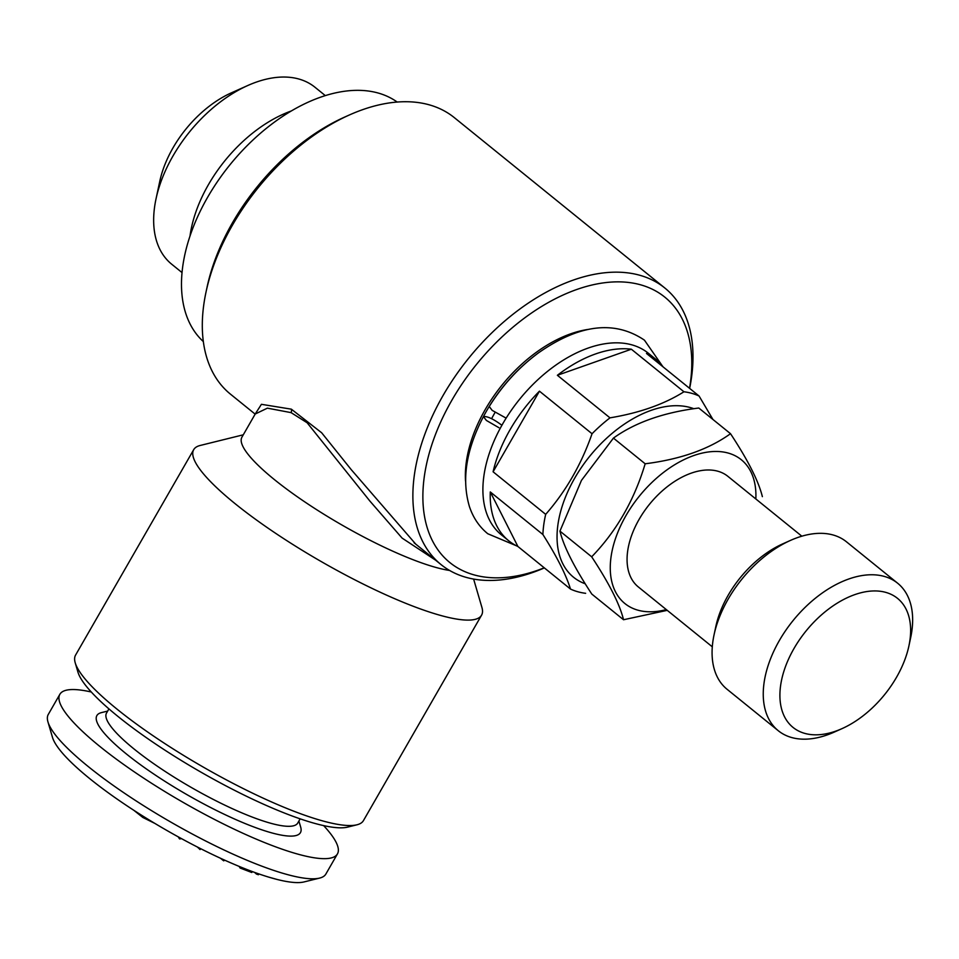 <?xml version="1.0" encoding="UTF-8"?>
<svg xmlns="http://www.w3.org/2000/svg" width="959" height="959" viewBox="0 0 959 959"><rect width="100%" height="100%" fill="white"/><g stroke="black" fill="none" stroke-linecap="round" stroke-linejoin="round"><path stroke-width="1.44" d="M544.244 567.812A170.774 104.004 -51 0 1 423.938 479.452A170.774 104.004 -51 0 1 578.025 289.055A170.774 104.004 -51 0 1 689.533 388.299M544.352 567.908A177.894 108.331 -51 0 1 441.032 564.575A177.894 108.331 -51 0 1 468.735 358.151A177.894 108.331 -51 0 1 664.851 288.024A177.894 108.331 -51 0 1 689.641 388.383M243.274 434.811L200.203 445.467A166.027 33.445 29.9 0 0 193.706 449.651L75.581 655.081A166.027 33.445 29.9 0 0 75.222 662.813A166.027 33.445 29.9 0 0 116.962 709.097A166.027 33.445 29.9 0 0 356.928 824.8A166.027 33.445 29.9 0 0 363.437 820.616L481.562 615.187A166.027 33.445 29.9 0 0 481.921 607.455L473.614 579.068M193.706 449.651A166.027 33.445 29.9 0 0 235.087 503.667A166.027 33.445 29.9 0 0 385.218 594.52A166.027 33.445 29.9 0 0 481.562 615.187M156.017 198.897L159.757 181.395A88.947 54.172 -51 0 1 173.004 147.866A88.947 54.172 -51 0 1 231.455 92.807L247.794 85.507A113.845 69.336 129 0 0 172.98 155.981A113.845 69.336 129 0 0 156.017 198.897A113.845 69.336 129 0 0 171.673 264.193L182.042 272.584M325.293 95.6L314.912 87.197A113.845 69.336 129 0 0 247.794 85.507M203.344 341.572A154.171 93.886 -51 0 1 207.659 197.218A154.171 93.886 -51 0 1 397.194 102.05M107.672 711.075L101.474 712.609A117.406 23.651 29.9 0 0 186.873 794.603A117.406 23.651 29.9 0 0 300.694 827.161L298.896 821.036M91.285 692.002A160.105 32.246 29.9 0 0 59.866 694.292A160.105 32.246 29.9 0 0 182.582 802.06A160.105 32.246 29.9 0 0 337.448 853.906A160.105 32.246 29.9 0 0 323.627 825.603M252.301 871.563L251.761 872.498L240.11 868.015L239.103 866.397M896.533 677.258A83.013 50.551 -51 0 1 841.978 728.648A83.013 50.551 -51 0 1 780.302 688.059A83.013 50.551 -51 0 1 856.339 594.101A83.013 50.551 -51 0 1 908.904 645.958A83.013 50.551 -51 0 1 896.533 677.258M75.222 662.813L77.931 672.067A158.918 32.007 29.9 0 0 117.885 716.373A158.918 32.007 29.9 0 0 347.566 827.126L356.928 824.8M268.352 877.017L277.271 879.499M591.679 556.807C616.361 531.346 634.199 500.334 645.167 463.784L613.436 438.095L581.466 480.375L559.948 531.118C563.676 546.486 574.297 567.464 591.799 594.065L623.53 619.742C619.802 604.374 609.181 583.396 591.679 556.807L559.948 531.118M585.23 583.779A104.363 63.558 -51 0 1 577.57 473.362A104.363 63.558 -51 0 1 693.86 408.726M197.314 846.977L200.119 849.554L200.635 848.667M178.278 836.871L179.417 838.765L181.659 838.729M108.93 708.893L106.521 713.076A110.285 22.213 29.9 0 0 191.057 787.315A110.285 22.213 29.9 0 0 297.746 823.038L300.155 818.842M585.637 593.309A116.818 71.146 -51 0 1 570.497 589.066L517.896 546.486A116.818 71.146 -51 0 1 508.702 540.768A116.818 71.146 -51 0 1 490.289 491.943L542.89 534.511A116.818 71.146 -51 0 1 545.683 514.36L493.094 471.792A116.818 71.146 -51 0 1 539.449 391.176L592.051 433.744A116.818 71.146 -51 0 1 609.984 417.848L557.383 375.281A116.818 71.146 -51 0 1 631.346 349.208L683.947 391.775A116.818 71.146 -51 0 1 699.075 396.019L646.486 353.451A116.818 71.146 -51 0 1 655.68 359.169A116.818 71.146 -51 0 1 663.184 366.973M508.702 540.768L501.389 534.858A116.818 71.146 -51 0 1 519.574 399.304A116.818 71.146 -51 0 1 648.368 353.248L655.68 359.169M133.84 810.307L142.819 817.452L143.418 816.409M142.819 817.452L154.795 823.373M220.414 858.221L223.675 860.822L224.742 860.199M539.449 391.176L493.094 471.792M59.866 694.292L48.286 714.431A160.105 32.246 29.9 0 0 47.95 721.887A160.105 32.246 29.9 0 0 171.002 822.199A160.105 32.246 29.9 0 0 319.599 878.096A160.105 32.246 29.9 0 0 325.868 874.045L337.448 853.906M254.591 872.402L256.461 874.069L256.94 873.241M712.297 646.81L638.322 586.944A71.158 43.335 -51 0 1 649.411 504.374A71.158 43.335 -51 0 1 727.857 476.323L801.832 536.189M645.167 463.784C680.387 459.337 708.833 449.303 730.518 433.696L698.775 408.019C663.568 412.466 635.122 422.487 613.436 438.095M47.95 721.887L52.469 737.315A148.237 29.861 29.9 0 0 166.41 830.194A148.237 29.861 29.9 0 0 303.991 881.944L319.599 878.096M179.417 838.765L179.968 837.806M179.812 838.981L180.364 838.022M190.002 236.094A113.845 69.336 -51 0 1 291.26 110.98M490.289 491.943L517.896 546.486M542.89 534.511C556.771 556.412 565.978 574.597 570.497 589.066M712.933 419.467L699.075 396.019M666.313 609.588A92.508 56.329 -51 0 1 611.327 555.069A92.508 56.329 -51 0 1 691.055 456.556A92.508 56.329 -51 0 1 755.836 498.968M240.11 868.015L240.673 867.032M841.978 728.648L834.198 732.125A94.869 57.78 -51 0 1 778.264 730.71L727.09 689.293A94.869 57.78 -51 0 1 714.047 634.882L715.822 626.551A83.013 50.551 -51 0 1 782.748 543.861L790.528 540.385A94.869 57.78 -51 0 1 846.461 541.799L897.636 583.216A94.869 57.78 -51 0 1 910.678 637.627L908.904 645.958M199.724 849.338L200.227 848.463M714.047 634.882A94.869 57.78 -51 0 1 790.528 540.385M435.626 560.2L402.097 538.095L369.922 501.101L307.132 422.763L291.092 412.634L267.393 408.15L255.25 413.988M255.31 413.868L261.423 404.314L291.344 409.169L321.661 432.773L351.27 469.682L415.738 544.113M592.051 433.744C581.322 464.456 565.87 491.32 545.683 514.36M223.675 860.822L224.178 859.935M255.418 413.665L241.92 437.184A130.448 26.277 29.9 0 0 274.43 479.62A130.448 26.277 29.9 0 0 449.591 570.461M255.166 414.144L230.46 394.149A177.894 108.331 -51 0 1 206.005 292.135L207.072 287.137A170.774 104.004 -51 0 1 344.737 117.046L349.4 114.96A177.894 108.331 -51 0 1 454.278 117.597L664.851 288.024M491.619 418.675A103.764 63.198 -51 0 1 495.048 412.466M483.504 416.506A116.818 71.146 -51 0 1 525.832 363.041M256.461 874.069L258.415 874.74L258.882 873.925M730.518 433.696C747.948 460.164 758.569 481.142 762.369 496.642M206.005 292.135A177.894 108.331 -51 0 1 349.4 114.96M778.264 730.71A94.869 57.78 -51 0 1 793.045 620.617A94.869 57.78 -51 0 1 897.636 583.216M588.323 329.393A116.818 71.146 129 0 0 485.182 409.625A116.818 71.146 129 0 0 465.547 481.106M667.236 610.344L623.53 619.742M631.346 349.208L557.383 375.281M683.947 391.775C664.179 404.242 639.521 412.933 609.984 417.848M506.136 418.136L492.183 410.38L489.234 406.508C502.468 385.266 518.807 367.441 538.251 353.032C579.2 324.25 614.599 319.958 644.436 340.157L662.225 365.739M501.905 425.281C493.441 418.975 487.28 416.086 483.432 416.602L486.393 420.45L498.908 427.69M291.344 409.169A4.747 3.68 -64.9 0 1 291.092 412.634M414.06 542.758L441.032 564.575M483.432 416.602C466.146 449.651 461.471 479.632 469.419 506.532C473.123 517.692 479.236 526.755 487.771 533.743L516.493 545.815"/></g></svg>
